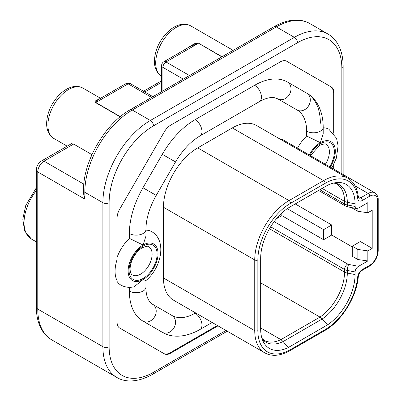 <?xml version="1.0" encoding="UTF-8"?>
<svg xmlns="http://www.w3.org/2000/svg" width="401" height="401" viewBox="0 0 401 401"><rect width="100%" height="100%" fill="white"/><g stroke="black" fill="none" stroke-linecap="round" stroke-linejoin="round"><path stroke-width="0.6" d="M372.198 248.364L372.198 210.234L367.837 212.751L367.837 202.675L358.549 208.039L356.464 208.53L355.065 206.455L355.065 203.828A42.295 24.421 120 0 0 337.462 182.515A42.295 24.421 120 0 0 327.517 185.302L288.209 207.999A42.295 24.421 120 0 0 260.665 258.329L260.665 329.056A42.295 24.421 120 0 0 263.312 341.737A42.295 24.421 120 0 0 288.209 347.582L327.517 324.885A42.295 24.421 120 0 0 355.065 274.555L355.065 271.928C355.296 269.522 356.454 267.652 358.549 266.319L367.837 260.956L367.837 250.886L372.198 248.364L360.359 241.532L352.258 246.209L357.867 249.447L367.837 250.886M320.359 123.247A65.649 37.905 120 0 0 306.76 93.192L287.447 82.04A9.694 7.915 120 0 1 289.452 94.39A9.694 7.915 120 0 1 277.753 98.831L297.066 109.979A46.265 26.712 -60 0 1 306.65 131.162L306.65 136.034A30.842 17.804 120 0 0 297.477 148.159M129.378 287.327L129.378 291.066A65.649 37.905 120 0 0 142.972 321.121L162.29 332.274A9.694 7.915 -60 0 0 173.989 327.838A9.694 7.915 -60 0 0 171.984 315.482L171.984 315.482A46.265 26.712 -60 0 0 195.112 313.191L195.593 312.915M129.378 291.066A9.694 5.594 0 0 0 139.939 292.279A9.694 5.594 0 0 0 145.924 287.111C145.869 295.622 148.114 301.362 152.666 304.334L171.984 315.482L152.666 304.334A9.694 7.915 120 0 1 154.671 316.685A9.694 7.915 120 0 1 142.972 321.121M134.094 286.8L143.082 279.557L145.884 280.59C161.212 268.134 167.327 240.505 151.653 231.623A30.842 17.804 120 0 0 145.924 230.174M163.458 277.973L254.745 330.675A48.466 27.98 -60 0 0 264.78 352.865L173.498 300.159A48.466 27.98 120 0 1 163.458 277.973L163.458 207.247A48.466 27.98 120 0 1 197.728 147.889L232.314 127.919A48.466 27.98 120 0 1 256.545 125.523L347.832 178.224A48.466 27.98 -60 0 0 323.597 180.625L232.314 127.919M369.767 196.164A11.017 6.361 -60 0 1 377.557 200.66L377.557 251.748A11.017 6.361 -60 0 1 369.767 265.236L362.334 269.532A6.611 3.815 120 0 0 357.682 277.041A46.265 26.712 -60 0 1 325.156 329.597L290.575 349.562A46.265 26.712 -60 0 1 257.858 330.675L257.858 259.948A46.265 26.712 -60 0 1 290.575 203.287L325.156 183.322A46.265 26.712 -60 0 1 357.682 198.32A6.611 3.815 120 0 0 362.334 200.46L369.767 196.164A2.206 1.273 -120 0 0 368.213 193.467A13.218 7.629 -60 0 1 374.82 192.811L283.537 140.109A13.218 7.629 120 0 0 280.76 139.503M306.65 136.034L320.359 142.671A21.148 12.21 -60 0 1 335.311 151.322A21.148 12.21 -60 0 1 330.294 167.107M297.066 109.979A9.694 7.915 -60 0 0 308.77 105.543A9.694 7.915 -60 0 0 306.76 93.192C315.622 97.899 323.096 109.568 323.196 127.202L323.196 133.814L320.359 142.671A21.148 12.21 -60 0 0 309.181 154.916M286.625 61.198L330.665 86.626A12.516 7.228 -60 0 1 333.256 92.355L333.256 132.856M331.838 167.999L336.399 158.064L338.108 145.738L336.544 138.34L328.925 129.272A30.842 17.804 120 0 0 323.196 127.829M306.76 93.192L287.447 82.04A65.649 37.905 120 0 0 287.442 82.04A65.649 37.905 120 0 0 254.62 85.293L195.112 119.648A65.649 37.905 120 0 0 162.29 154.3L142.972 187.753A65.649 37.905 120 0 0 129.378 233.507L129.378 238.379A30.842 17.804 120 0 0 117.097 257.287M333.878 133.613L333.878 92.716A12.516 7.228 120 0 0 331.286 86.987L286.63 61.203A12.516 7.228 120 0 0 280.374 61.824L170.605 125.197A12.516 7.228 120 0 0 164.35 131.804L119.693 209.152A12.516 7.228 120 0 0 117.097 217.873L117.097 259.502A30.802 17.784 120 0 0 115.072 271.236A30.802 17.784 120 0 0 117.097 280.69L117.097 322.319A12.516 7.228 120 0 0 119.693 328.048L164.35 353.827A12.516 7.228 120 0 0 170.605 353.211L217.994 325.853M117.097 281.467A30.842 17.804 120 0 0 120.811 285.041C125.057 287.367 129.608 287.923 134.465 286.71M129.378 238.379L143.082 245.021A21.148 12.21 -60 0 1 158.039 253.673A21.148 12.21 -60 0 1 143.082 279.557A21.148 12.21 -60 0 1 128.13 270.901A21.148 12.21 -60 0 1 143.082 245.021L145.924 236.164L145.924 229.552A9.694 5.594 180 0 1 139.939 234.72A9.694 5.594 180 0 1 129.378 233.507M333.878 169.177L333.878 164.305M91.949 154.646L73.624 144.064L71.418 143.698L41.589 160.921A4.847 2.797 60 0 1 44.01 161.162L83.834 184.154M161.608 74.962L161.608 76.04M225.969 330.454L153.488 372.298A62.741 36.225 -60 0 1 109.127 346.685L109.127 202.711A4.406 2.541 180 0 1 102.892 202.711L84.827 192.28A4.406 2.541 180 0 1 83.533 190.48L83.533 193.568L84.827 199.117L37.779 171.954A4.847 2.797 180 0 1 36.361 169.974C36.581 166.079 38.326 163.062 41.589 160.921M183.262 79.132L162.901 67.378A4.406 2.541 120 0 1 166.014 61.98A4.406 2.541 60 0 0 163.814 61.764L190.41 46.406L198.33 43.323L166.014 61.98L189.493 75.533M184.285 49.94L194.335 43.744L198.55 43.178L221.808 56.877M100.12 98.531L95.779 100.666L95.814 102.511L99.328 98.992L125.929 83.634A4.406 2.541 -120 0 1 128.13 83.854L95.814 102.511L120.315 116.656M161.608 80.646L160.821 81.263L161.087 82.596L144.811 91.994M333.256 168.816L333.256 165.518M163.733 353.476A12.516 7.228 -60 0 0 169.984 352.85L217.372 325.492M162.29 332.274L162.29 332.274C170.796 337.592 184.635 338.233 199.959 329.502L212.139 322.469M140.591 274.159A16.301 9.413 -60 0 1 132.44 274.966C131.418 274.61 130.661 273.111 130.18 270.459C129.368 261.658 136.119 251.176 142.355 247.713C146.751 246.099 148.881 245.773 148.741 246.73A16.301 9.413 -60 0 1 151.242 259.793A16.301 9.413 -60 0 1 140.591 274.159M310.404 155.623L319.627 145.362C324.023 143.753 326.153 143.423 326.018 144.385A16.301 9.413 -60 0 1 325.371 164.265M330.665 86.626L331.286 86.987L330.665 86.626M260.665 327.933L280.931 339.632L283.136 341.542L288.209 347.582M261.983 338.434L264.219 340.329A37.889 21.875 120 0 0 280.931 339.632L319.983 317.086L260.665 282.84M281.848 213.066L281.848 215.628L276.495 218.72M352.258 246.926L331.697 235.056L323.597 239.733L281.848 215.628M323.597 239.733L323.597 229.658L331.697 224.981L331.697 235.056M331.697 224.981L295.246 203.939M367.837 260.956L357.867 259.517L357.867 249.447M357.867 259.517L352.258 256.279L352.258 246.209M327.517 324.885L322.234 318.97L283.136 341.542A38.636 22.306 -60 0 1 262.059 338.675M269.487 228.745L344.539 272.078A37.889 21.875 120 0 1 319.983 317.086L322.234 318.97A38.636 22.306 -60 0 0 347.296 273.061L355.065 274.555M323.597 229.658L287.236 208.665M357.867 208.365L357.867 211.312L352.258 208.074L352.258 207.718M357.867 211.312L367.837 212.751M334.183 182.956A38.636 22.306 -60 0 1 347.296 202.335A7.048 4.07 180 0 1 344.539 201.352A37.889 21.875 120 0 0 336.695 184.004L333.933 183.011M319.858 189.728L344.539 203.979L344.539 201.352L322.133 188.415M355.065 203.828L347.296 202.335L347.296 204.961L355.065 206.455M347.296 204.961A4.406 1.138 100.9 0 0 347.857 206.871L345.451 205.994A4.406 2.541 -60 0 1 344.539 203.979A7.048 4.07 -0 0 0 347.296 204.961M290.575 349.562A2.206 1.273 60 0 1 290.118 350.569L324.7 330.604C341.577 321.251 356.875 296.529 358.324 276.334A2.206 1.128 -175 0 1 357.682 277.041M362.334 269.532A2.206 1.273 60 0 1 361.877 270.54L369.311 266.244A2.206 1.273 -120 0 0 369.767 265.236M377.557 251.748A2.206 1.273 0 0 0 378.203 250.846L378.203 199.763A2.206 1.273 180 0 1 377.557 200.66M357.682 198.32A2.206 1.398 174.4 0 0 358.319 197.207L358.569 197.979A4.406 2.541 120 0 0 360.775 197.763L368.213 193.467L355.091 185.894M358.218 196.284L360.775 197.763A2.206 1.273 60 0 1 362.334 200.46M325.156 183.322A2.206 1.273 -120 0 0 323.597 180.625L289.016 200.59A2.206 1.273 60 0 1 290.575 203.287M257.858 259.948A2.206 1.273 180 0 1 254.745 259.948A48.466 27.98 -60 0 1 289.016 200.59L197.728 147.889M257.858 330.675A2.206 1.273 0 0 1 254.745 330.675L254.745 259.948L163.458 207.247M324.7 330.604A2.206 1.273 -120 0 0 325.156 329.597M323.196 127.202A9.694 5.594 180 0 1 317.211 132.375A9.694 5.594 180 0 1 306.65 131.162M109.127 202.711A62.741 36.225 -60 0 1 153.488 125.869L297.487 42.732A62.741 36.225 -60 0 1 341.852 68.345L341.852 173.778M153.488 372.298A4.406 2.541 60 0 1 152.575 374.318L227.262 331.201M343.146 174.525L343.146 66.551A4.406 2.541 180 0 1 341.852 68.345M297.487 42.732A4.406 2.541 -120 0 0 294.374 37.338A67.147 38.767 -60 0 1 327.948 34.01C332.108 36.441 335.452 39.884 337.988 44.341C341.426 50.516 343.146 57.919 343.146 66.551M51.689 339.832C47.508 337.391 44.14 333.943 41.594 329.487C38.1 323.251 36.356 315.793 36.361 307.111A4.847 2.797 0 0 0 37.779 309.091A67.147 38.767 120 0 0 51.689 339.832L116.801 377.426A67.147 38.767 -60 0 1 102.892 346.685L102.892 202.711A67.147 38.767 -60 0 1 150.375 120.475L294.374 37.338L276.304 26.902A4.406 2.541 -120 0 0 274.099 26.687C281.572 22.371 288.845 20.16 295.913 20.05C301.041 20.015 305.697 21.188 309.878 23.579A67.147 38.767 120 0 0 276.304 26.902L132.305 110.039L150.375 120.475A4.406 2.541 60 0 1 153.488 125.869M73.624 144.064L44.01 161.162A8.812 5.088 120 0 0 37.779 171.954L37.779 309.091L102.892 346.685A4.406 2.541 0 0 0 109.127 346.685M47.904 125.207A29.078 16.787 120 0 0 47.914 125.869A29.078 16.787 120 0 0 53.929 138.515L51.839 137.012C48.361 133.764 46.621 129.227 46.616 123.408C46.987 113.318 50.957 104.054 58.526 95.618C62.22 91.709 66.16 88.992 70.34 87.478C75.007 85.849 79.228 86.075 83.007 88.15A29.078 16.787 120 0 0 60.601 95.939A29.078 16.787 120 0 0 47.904 125.207M36.361 190.55A35.689 20.606 120 0 0 24.04 222.73A35.689 20.606 120 0 0 31.433 239.036L24.596 230.986L22.797 219.091L25.774 205.437L36.361 187.758M233.121 50.346L190.806 25.915A29.078 16.787 120 0 0 168.395 33.704A29.078 16.787 120 0 0 155.703 62.967A29.078 16.787 120 0 0 155.708 63.634A29.078 16.787 120 0 0 161.608 76.215M274.099 26.687L130.099 109.824A4.406 2.541 60 0 1 132.305 110.039A67.147 38.767 120 0 0 84.827 192.28L84.827 199.117M151.608 97.408L128.13 83.854A4.406 2.541 120 0 1 130.335 83.634A4.406 4.406 0 0 0 125.929 83.634M222.044 56.741L198.55 43.178M162.901 90.887L162.901 67.378A4.406 2.541 180 0 1 161.608 65.579L161.608 91.634M95.593 102.621L120.145 116.796M161.608 82.902L161.087 82.596A4.406 2.541 -60 0 0 161.608 82.245M169.984 352.85L170.605 353.211M143.082 246.099A19.829 11.449 120 0 0 142.205 246.635A19.829 11.449 120 0 0 129.072 270.886A19.829 11.449 120 0 0 143.082 278.474A19.829 11.449 120 0 0 143.964 277.938A19.829 11.449 120 0 0 157.097 253.693A19.829 11.449 120 0 0 143.082 246.099M142.972 187.753L156.215 195.397C149.443 207.507 146.014 218.891 145.924 229.552M156.215 195.397L175.528 161.944L162.29 154.3M195.112 119.648A9.694 5.594 60 0 1 201.447 128.19A9.694 5.594 60 0 1 199.959 135.954C190.771 141.363 182.63 150.024 175.528 161.944M199.959 135.954L259.467 101.598A9.694 5.594 -120 0 0 260.951 93.834A9.694 5.594 -120 0 0 254.62 85.293M195.112 313.191A9.694 5.594 60 0 1 201.447 321.732A9.694 5.594 60 0 1 199.959 329.502M329.632 166.726A19.829 11.449 120 0 0 333.472 146.646A19.829 11.449 120 0 0 320.359 143.753A19.829 11.449 120 0 0 319.482 144.29A19.829 11.449 120 0 0 309.843 155.297M333.878 92.716L333.256 92.355M358.549 266.319L348.69 264.424A4.406 1.138 100.9 0 0 347.296 270.434L347.296 273.061A7.048 4.07 0 0 1 344.539 272.078L344.539 269.452L270.655 226.796M355.065 271.928L347.296 270.434A7.048 4.07 180 0 1 344.539 269.452A4.406 2.541 -60 0 1 347.657 264.053A2.642 1.524 180 0 0 348.69 264.424M274.184 221.638L347.657 264.053M356.464 208.53L347.857 206.871M358.324 276.334C358.384 274.55 359.567 272.62 361.877 270.54M369.311 266.244C374.75 262.545 377.717 257.412 378.203 250.846M378.203 199.763C378.379 197.172 377.251 194.856 374.82 192.811M358.319 197.207C357.371 188.209 353.877 181.884 347.832 178.224M264.78 352.865C272.033 356.765 280.474 356.003 290.118 350.569M116.801 377.426C124.19 382.073 136.896 383.15 152.575 374.318M67.162 146.159L53.929 138.515M36.361 241.878L31.433 239.036M233.116 50.346L268.084 30.155M309.878 23.579L327.948 34.01M130.099 109.824C104.947 123.719 82.987 161.748 83.533 190.48M152.896 96.661L130.335 83.634M163.814 61.764A4.406 4.406 0 0 0 161.608 65.579M100.556 98.28L83.007 88.15M160.821 81.263L143.523 91.248M161.723 76.28L159.638 74.776C156.159 71.528 154.42 66.992 154.41 61.173C154.786 51.082 158.756 41.819 166.325 33.378C170.019 29.468 173.954 26.757 178.139 25.243C182.801 23.614 187.026 23.839 190.806 25.915M36.361 307.111L36.361 169.974M145.924 280.555L145.924 287.111M259.467 101.598L263.773 99.453C268.129 97.754 271.622 97.147 274.249 97.644L277.753 98.831M345.451 205.994L318.569 190.47"/></g></svg>
